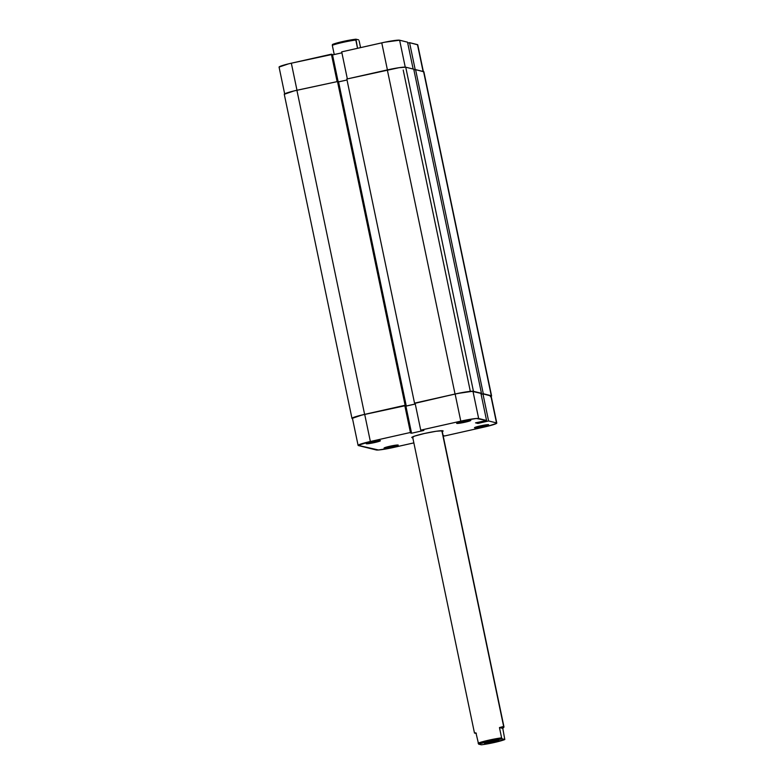 <?xml version="1.0" encoding="UTF-8"?>
<svg xmlns="http://www.w3.org/2000/svg" width="784" height="784" viewBox="0 0 784 784"><rect width="100%" height="100%" fill="white"/><g stroke="black" fill="none" stroke-linecap="round" stroke-linejoin="round"><path stroke-width="1.18" d="M387.139 446.919A6.311 0.539 168.2 0 0 394.96 445.283A6.311 0.539 -11.8 0 1 387.139 446.919M384.189 448.174L392.529 446.949L398.115 445.038A7.252 0.617 -11.8 0 1 398.213 445.077A7.252 0.617 -11.8 0 1 392.206 447.017A7.252 0.617 -11.8 0 1 384.189 448.174A7.252 0.617 -11.8 0 1 384.072 448.027A7.252 0.617 -11.8 0 1 390.706 446.067A7.252 0.617 -11.8 0 1 398.115 445.038L389.775 446.272L384.189 448.174M369.293 442.519A6.311 0.539 168.2 0 0 377.114 440.882A6.311 0.539 -11.8 0 1 369.293 442.519M366.344 443.773L374.683 442.548L380.269 440.647A7.252 0.617 -11.8 0 1 380.367 440.677A7.252 0.617 -11.8 0 1 374.36 442.617A7.252 0.617 -11.8 0 1 366.344 443.773A7.252 0.617 -11.8 0 1 366.226 443.636A7.252 0.617 -11.8 0 1 372.861 441.666A7.252 0.617 -11.8 0 1 380.269 440.647L371.93 441.872L366.344 443.773M477.564 426.574A6.311 0.539 168.2 0 0 485.384 424.938A6.311 0.539 -11.8 0 1 477.564 426.574M474.614 427.829L482.954 426.604L488.54 424.693A7.252 0.617 -11.8 0 1 488.638 424.732A7.252 0.617 -11.8 0 1 482.64 426.672A7.252 0.617 -11.8 0 1 474.614 427.829A7.252 0.617 -11.8 0 1 474.496 427.682A7.252 0.617 -11.8 0 1 481.131 425.722A7.252 0.617 -11.8 0 1 488.54 424.693L480.21 425.928L474.614 427.829M459.718 422.174A6.311 0.539 168.2 0 0 467.538 420.538A6.311 0.539 -11.8 0 1 459.718 422.174M456.768 423.429L465.108 422.204L470.694 420.302A7.252 0.617 -11.8 0 1 470.792 420.342A7.252 0.617 -11.8 0 1 464.794 422.272A7.252 0.617 -11.8 0 1 456.768 423.429A7.252 0.617 -11.8 0 1 456.651 423.291A7.252 0.617 -11.8 0 1 463.285 421.322A7.252 0.617 -11.8 0 1 470.694 420.302L462.364 421.527L456.768 423.429M412.796 437.776A16.003 1.372 -11.8 0 1 412.07 437.697L412.6 436.864L412.07 437.697L412.962 437.776M441.911 431.778L442.813 430.779A16.003 1.372 -11.8 0 1 443.029 430.857A16.003 1.372 -11.8 0 1 442.284 431.612M358.102 445.39L352.437 418.303A15.533 1.333 168.2 0 1 364.707 414.403L370.362 441.49L364.707 414.403L404.76 405.387L410.424 432.474L370.362 441.49A15.533 1.333 -11.8 0 0 358.102 445.39A15.533 1.333 -11.8 0 0 358.386 445.567L376.232 449.967A15.533 1.333 -11.8 0 0 394.097 447.331L413.864 442.882L391.128 447.968L378.496 449.987L358.102 445.361L370.362 441.49L410.424 432.474L411.571 433.229L423.87 430.455L420.734 430.151L415.069 403.064L455.132 394.058L460.786 421.145L420.734 430.151L463.756 420.498L476.388 418.489L486.56 420.459L475.516 422.85L477.936 423.448L488.599 420.959L496.507 422.909L490.843 395.822L482.934 393.872L488.599 420.959L496.507 422.909L496.497 423.438L487.383 426.32L444.469 436.002L443.058 435.306L444.469 436.002L484.522 426.986A15.533 1.333 -11.8 0 0 496.791 423.086L491.127 395.998L482.934 393.872L481.092 394.283L482.934 393.872L488.599 420.959L477.936 423.448L477.711 422.351L477.936 423.448L475.516 422.85L486.56 420.459L480.906 393.372L472.135 391.343L458.101 393.411L415.069 403.064L420.734 430.151L423.87 430.455L411.571 433.229L405.798 406.112L415.275 404.034L405.906 406.141L411.571 433.229L410.355 432.925L411.345 432.699L405.691 405.612L361.845 415.069L352.437 418.274M442.813 430.779L436.169 431.259L424.409 433.493L414.432 436.149L412.07 437.697A16.003 1.372 -11.8 0 1 411.816 437.384A16.003 1.372 -11.8 0 1 426.457 433.042A16.003 1.372 -11.8 0 1 442.813 430.779M480.906 393.372L472.997 391.422L478.652 418.509L486.56 420.459L480.906 393.372M404.76 405.387L405.691 405.612L411.345 432.699L410.424 432.474L404.76 405.387M483.699 421.096L483.895 422.017L483.699 421.096M491.127 395.998A15.533 1.333 168.2 0 0 490.843 395.822L496.507 422.909A15.533 1.333 -11.8 0 1 496.791 423.086M478.652 418.509L472.997 391.422A15.533 1.333 168.2 0 0 455.132 394.058L460.786 421.145A15.533 1.333 -11.8 0 1 478.652 418.509M352.271 418.587L352.271 418.587A16.003 1.372 -11.8 0 1 351.977 418.401A16.003 1.372 -11.8 0 1 364.609 414.373L406.053 405.495L338.345 81.369L406.053 405.495L405.122 405.259L337.414 81.144L405.122 405.259L364.609 414.373L296.901 90.258L364.609 414.373L354.633 417.039L352.271 418.587M490.392 396.714L491.588 395.93L423.879 71.785A16.003 1.372 168.2 0 0 423.585 71.599L491.294 395.714A16.003 1.372 -11.8 0 1 491.588 395.9A16.003 1.372 -11.8 0 1 491.196 396.322M423.879 71.814L415.589 69.629L483.297 393.744L491.294 395.714L423.585 71.599L415.589 69.629L483.297 393.744L481.082 394.244L483.297 393.744L491.588 395.93M413.903 70.011L415.589 69.629L413.903 70.011M413.736 69.178L481.445 393.294L480.915 393.411L481.445 393.294L413.736 69.178L405.74 67.208L473.448 391.324L481.445 393.294L473.448 391.324L405.74 67.208A16.003 1.372 168.2 0 0 387.325 69.913L455.043 394.029A16.003 1.372 -11.8 0 1 473.448 391.324L466.803 391.804L455.043 394.029L387.325 69.913L346.822 79.027L414.53 403.143L455.043 394.029L415.118 403.29L414.53 403.143L346.822 79.027L399.085 67.689L405.74 67.208L413.736 69.178M347.018 79.997L338.561 81.899L406.269 406.014L415.265 403.995L406.269 406.014L338.443 81.869L347.018 79.997M405.749 405.887L406.269 406.014L405.749 405.887M338.345 81.369L296.901 90.258A16.003 1.372 168.2 0 0 284.269 94.276L293.961 90.944L338.345 81.369M279.075 67.101A15.533 1.333 168.2 0 1 291.334 63.2L332.318 54.41L337.933 81.271L332.318 54.41L331.397 54.184L337.042 81.232L331.397 54.184L291.334 63.2L296.979 90.238L291.334 63.2L288.483 63.867L279.065 67.071L284.729 94.188M407.533 42.169L399.624 40.219L405.25 67.14L399.624 40.219L384.728 42.209L341.697 51.862L347.351 78.91L341.697 51.862L381.759 42.855L387.414 69.894L381.759 42.855A15.533 1.333 168.2 0 1 399.624 40.219L407.533 42.169L413.148 69.031L407.533 42.169M417.764 44.825L409.571 42.669L407.719 43.081L409.571 42.669L415.216 69.717L409.571 42.669L417.47 44.619L423.086 71.481L417.47 44.619A15.533 1.333 168.2 0 1 417.754 44.796L423.419 71.883M341.902 52.832L332.426 54.909L338.051 81.301L332.543 54.939L341.902 52.832M487.53 742.164A6.399 0.549 168.2 0 0 492.724 741.203L493.097 742.174A7.34 0.627 -11.8 0 1 484.532 743.271A7.34 0.627 -11.8 0 1 490.314 741.488L485.061 742.958L484.649 743.408L486.609 743.34L498.889 740.341L490.314 741.488A7.34 0.627 -11.8 0 1 498.849 740.272A7.34 0.627 -11.8 0 1 493.097 742.174L492.724 741.203A6.399 0.549 -11.8 0 1 487.53 742.164M332.308 45.325L334.239 54.557L332.308 45.325A15.063 1.294 -11.8 0 1 355.818 40.033A15.063 1.294 168.2 0 0 332.308 45.325L332.445 44.492L332.308 45.325M357.543 48.294L355.956 39.2L342.863 41.513L332.445 44.492A14.122 1.215 168.2 0 1 342.863 41.513A14.122 1.215 168.2 0 1 355.956 39.2L358.631 39.857L355.956 39.2L355.818 40.033L357.543 48.294M501.603 737.852L499.457 727.572L503.681 726.631L441.853 430.7L503.896 727.199L502.779 728.385L504.798 739.508L487.227 743.928L481.278 744.8L478.612 744.143A14.122 1.215 -11.8 0 1 489.03 741.164A14.122 1.215 -11.8 0 1 502.123 738.851L501.603 737.852A15.063 1.294 168.2 0 0 478.093 743.144A15.063 1.294 -11.8 0 1 501.603 737.852L499.457 727.572L502.779 728.385L504.798 739.508A14.122 1.215 -11.8 0 1 494.381 742.487A14.122 1.215 -11.8 0 1 481.278 744.8L478.612 744.143L489.03 741.164L502.123 738.851L504.798 739.508L502.123 738.851L501.603 737.852M475.947 732.864L478.612 744.143L475.947 732.864L474.604 732.962L475.947 732.864M474.741 733.148L476.349 733.393L474.604 732.962M503.681 726.631L502.779 728.385L499.457 727.572L503.073 726.611L503.896 727.199M359.15 40.856L360.562 47.618L359.15 40.856M495.664 740.468A6.399 0.549 -11.8 0 1 492.724 741.203A6.399 0.549 168.2 0 0 495.664 740.468M470.331 391.363L403.201 70.021M351.977 418.401L284.269 94.276M474.477 733.03L412.6 436.864M442.098 430.7L503.965 726.866"/></g></svg>
